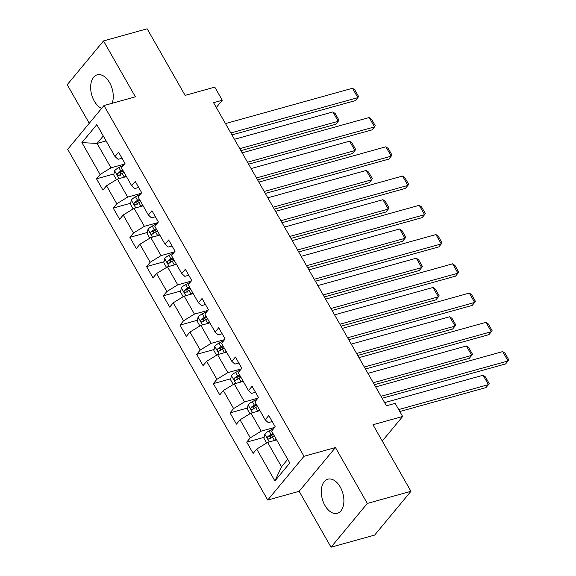 <?xml version="1.0" encoding="UTF-8"?>
<svg xmlns="http://www.w3.org/2000/svg" width="576" height="576" viewBox="0 0 576 576"><rect width="100%" height="100%" fill="white"/><g stroke="black" fill="none" stroke-linecap="round" stroke-linejoin="round"><path stroke-width="0.86" d="M340.243 487.022A17.705 10.67 -105.5 0 0 327.852 479.189A17.705 10.67 -105.5 0 0 324.95 505.476A17.705 10.67 -105.5 0 0 337.334 513.302A17.705 10.67 -105.5 0 0 340.243 487.022M112.126 103.284A17.705 10.67 -105.5 0 0 109.598 82.656A17.705 10.67 -105.5 0 0 97.207 74.822A17.705 10.67 -105.5 0 0 94.298 101.102A17.705 10.67 -105.5 0 0 101.599 108.418M331.034 547.2L374.666 535.075L410.947 491.306L367.315 503.438L335.441 447.545L304.02 456.278L267.739 500.04L299.16 491.306L331.034 547.2L367.315 503.438M304.02 456.278L103.975 105.552L67.694 149.314L267.739 500.04M103.975 105.552L135.389 96.818L103.507 40.925L67.226 84.694L89.251 123.307M103.507 40.925L147.139 28.8L185.119 95.378L214.79 87.134L222.278 100.267L213.552 102.686L386.424 405.778L395.15 403.351L402.646 416.484L372.974 424.728L410.947 491.306M81.907 142.61L100.094 174.492L96.516 178.812L102.938 190.066L106.517 185.746L116.784 203.753L113.206 208.073L119.628 219.326L123.206 215.006L133.474 233.014L129.895 237.326L136.31 248.58L139.896 244.267L150.163 262.274L146.585 266.587L153 277.841L156.578 273.521L166.853 291.528L163.274 295.848L169.69 307.102L173.268 302.782L183.542 320.789L179.964 325.102L186.379 336.355L189.958 332.042L200.232 350.05L196.646 354.362L203.069 365.616L206.647 361.303L216.914 379.303L213.336 383.623L219.758 394.877L223.337 390.557L233.604 408.564L230.026 412.884L236.448 424.13L240.026 419.818L250.294 437.825L246.715 442.138L253.138 453.391L256.716 449.078L274.903 480.96L289.807 462.982L271.62 431.1L275.198 426.78L268.776 415.526L265.198 419.846L254.93 401.839L258.509 397.519L252.086 386.266L248.508 390.586L238.241 372.578L241.819 368.266L235.404 357.012L231.818 361.325L221.551 343.325L225.13 339.005L218.714 327.751L215.136 332.071L204.862 314.064L208.44 309.744L202.025 298.49L198.446 302.81L188.172 284.803L191.75 280.49L185.335 269.237L181.757 273.55L171.482 255.542L175.068 251.23L168.646 239.976L165.067 244.296L154.8 226.289L158.378 221.969L151.956 210.715L148.378 215.035L138.11 197.028L141.689 192.715L135.266 181.462L131.688 185.774L121.421 167.767L124.999 163.454L118.577 152.201L114.998 156.521L96.811 124.632L81.907 142.61L97.092 143.438L111.002 167.825L124.481 164.074M265.198 419.846L268.258 422.633L272.203 421.538M274.68 427.399L261.202 431.15L250.927 413.143L259.949 410.638M250.294 437.825L261.202 431.15M240.026 419.818L250.927 413.143M248.508 390.586L251.568 393.379L255.521 392.278M257.99 398.146L244.512 401.89L234.238 383.89L243.259 381.377M233.604 408.564L244.512 401.89M223.337 390.557L234.238 383.89M231.818 361.325L234.878 364.118L238.831 363.017M241.301 368.885L227.822 372.636L217.548 354.629L226.57 352.123M216.914 379.303L227.822 372.636M206.647 361.303L217.548 354.629M215.136 332.071L218.189 334.858L222.142 333.763M224.611 339.624L211.133 343.375L200.866 325.368L209.88 322.862M200.232 350.05L211.133 343.375M189.958 332.042L200.866 325.368M198.446 302.81L201.506 305.597L205.452 304.502M207.929 310.37L194.443 314.114L184.176 296.114L193.19 293.602M183.542 320.789L194.443 314.114M173.268 302.782L184.176 296.114M181.757 273.55L184.817 276.343L188.762 275.242M191.239 281.11L177.754 284.861L167.486 266.854L176.508 264.348M166.853 291.528L177.754 284.861M156.578 273.521L167.486 266.854M165.067 244.296L168.127 247.082L172.073 245.988M174.55 251.849L161.064 255.6L150.797 237.593L159.818 235.087M150.163 262.274L161.064 255.6M139.896 244.267L150.797 237.593M148.378 215.035L151.438 217.822L155.383 216.727M157.86 222.595L144.374 226.339L134.107 208.332L143.129 205.826M133.474 233.014L144.374 226.339M123.206 215.006L134.107 208.332M131.688 185.774L134.748 188.568L138.694 187.466M141.17 193.334L127.685 197.086L117.418 179.078L126.439 176.573M116.784 203.753L127.685 197.086M106.517 185.746L117.418 179.078M114.998 156.521L118.058 159.307L122.011 158.213M106.114 140.933L97.092 143.438L103.284 135.972M100.094 174.492L111.002 167.825M382.277 441.043L402.646 416.484M216.288 107.489L222.278 100.267M276.638 439.898L267.617 442.404L281.527 466.783L287.712 459.317M274.903 480.96L281.527 466.783M256.716 449.078L267.617 442.404M96.516 178.812L113.954 173.966M121.428 171.886L123.451 171.324M113.206 208.073L130.644 203.227M138.118 201.146L140.134 200.585M129.895 237.326L147.334 232.481M154.807 230.407L156.823 229.846M146.585 266.587L164.023 261.742M171.497 259.661L173.513 259.099M163.274 295.848L180.713 291.002M188.179 288.922L190.202 288.36M179.964 325.102L197.402 320.256M204.869 318.182L206.892 317.621M196.646 354.362L214.092 349.517M221.558 347.436L223.582 346.874M213.336 383.623L230.774 378.778M238.248 376.697L240.271 376.135M230.026 412.884L247.464 408.031M254.938 405.958L256.961 405.396M246.715 442.138L264.154 437.292M271.627 435.218L273.643 434.657M335.441 447.545L299.16 491.306M225.461 123.574L352.498 88.265L357.84 97.646L355.392 100.606L231.934 134.921M230.81 132.955L357.84 97.646L358.574 96.494L354.83 89.928L352.498 88.265M123.365 177.422A6.012 1.858 -29.7 0 1 124.2 176.954L126.086 175.961M240.898 150.631L335.779 124.258L338.234 121.298L239.774 148.666M116.438 179.676L113.746 174.96L114.638 170.719A6.012 1.858 -29.7 0 1 118.85 167.58L123.703 165.017M234.425 139.291L332.885 111.924L335.218 113.587L338.962 120.154L338.234 121.298L332.885 111.924M122.774 170.143L120.881 171.144A6.012 1.858 150.3 0 0 117.619 173.34C117.007 175.075 117.439 175.824 118.908 175.586A6.012 1.858 -29.7 0 1 122.17 173.39L124.056 172.397M120.442 175.162L120.132 172.642A3.067 0.943 -29.7 0 1 121.061 172.08L123.228 170.935M118.519 175.802L118.908 175.586M242.15 152.834L369.18 117.526L374.53 126.907L372.082 129.859L248.623 164.174M247.5 162.216L374.53 126.907L375.264 125.755L371.52 119.189L369.18 117.526M258.84 182.095L385.87 146.786L391.219 156.161L388.771 159.12L265.313 193.435M264.19 191.47L391.219 156.161L391.954 155.009L388.21 148.45L385.87 146.786M140.047 206.683A6.012 1.858 -29.7 0 1 140.89 206.215L142.776 205.214M257.587 179.892L352.469 153.518L354.924 150.559L256.464 177.926M133.128 208.937L130.435 204.221L131.328 199.98A6.012 1.858 -29.7 0 1 135.54 196.834L140.393 194.278M251.114 168.552L349.574 141.185L351.907 142.848L355.651 149.407L354.924 150.559L349.574 141.185M139.464 199.404L137.57 200.398A6.012 1.858 150.3 0 0 134.309 202.594C133.697 204.336 134.122 205.085 135.598 204.847A6.012 1.858 -29.7 0 1 138.852 202.651L140.746 201.65M137.131 204.422L136.822 201.895A3.067 0.943 -29.7 0 1 137.75 201.341L139.918 200.196M135.209 205.063L135.598 204.847M156.737 235.944A6.012 1.858 -29.7 0 1 157.579 235.476L159.466 234.475M274.27 209.146L369.158 182.772L371.606 179.82L273.154 207.187M149.818 238.198L147.125 233.482L148.018 229.241A6.012 1.858 -29.7 0 1 152.23 226.094L157.082 223.531M267.804 197.806L366.264 170.438L368.597 172.102L372.341 178.668L371.606 179.82L366.264 170.438M156.154 228.658L154.26 229.658A6.012 1.858 150.3 0 0 150.998 231.854C150.386 233.597 150.811 234.346 152.28 234.108A6.012 1.858 -29.7 0 1 155.542 231.912L157.435 230.911M153.814 233.676L153.511 231.156A3.067 0.943 -29.7 0 1 154.44 230.602L156.607 229.457M151.898 234.324L152.28 234.108M275.53 211.356L402.559 176.04L407.909 185.422L405.461 188.381L281.995 222.696M280.879 220.73L407.909 185.422L408.643 184.27L404.899 177.703L402.559 176.04M292.219 240.61L419.249 205.301L424.598 214.682L422.15 217.634L298.685 251.95M297.569 249.991L424.598 214.682L425.333 213.53L421.582 206.964L419.249 205.301M308.909 269.87L435.938 234.562L441.288 243.936L438.833 246.895L315.374 281.21M314.258 279.245L441.288 243.936L442.015 242.784L438.271 236.225L435.938 234.562M173.426 265.198A6.012 1.858 -29.7 0 1 174.262 264.73L176.155 263.736M290.959 238.406L385.848 212.033L388.296 209.074L289.843 236.441M166.5 267.451L163.814 262.735L164.707 258.494A6.012 1.858 -29.7 0 1 168.919 255.355L173.772 252.792M284.494 227.066L382.946 199.699L385.286 201.362L389.03 207.929L388.296 209.074L382.946 199.699M172.836 257.918L170.95 258.919A6.012 1.858 150.3 0 0 167.688 261.115C167.076 262.85 167.501 263.599 168.97 263.362A6.012 1.858 -29.7 0 1 172.231 261.166L174.125 260.172M170.503 262.937L170.201 260.417A3.067 0.943 -29.7 0 1 171.13 259.855L173.29 258.718M168.588 263.578L168.97 263.362M190.116 294.458A6.012 1.858 -29.7 0 1 190.951 293.99L192.845 292.99M307.649 267.667L402.538 241.294L404.986 238.334L306.533 265.702M183.19 296.712L180.504 291.996L181.397 287.755A6.012 1.858 -29.7 0 1 185.602 284.616L190.454 282.053M301.183 256.327L399.636 228.96L401.976 230.623L405.72 237.182L404.986 238.334L399.636 228.96M189.526 287.179L187.639 288.173A6.012 1.858 150.3 0 0 184.378 290.369C183.766 292.111 184.19 292.86 185.659 292.622A6.012 1.858 -29.7 0 1 188.921 290.426L190.814 289.426M187.193 292.198L186.89 289.67A3.067 0.943 -29.7 0 1 187.819 289.116L189.979 287.971M185.278 292.838L185.659 292.622M206.806 323.719A6.012 1.858 -29.7 0 1 207.641 323.251L209.534 322.25M324.338 296.928L419.227 270.547L421.675 267.595L323.215 294.962M199.879 325.973L197.194 321.257L198.079 317.016A6.012 1.858 -29.7 0 1 202.291 313.87L207.144 311.306M317.873 285.581L416.326 258.214L418.666 259.877L422.41 266.443L421.675 267.595L416.326 258.214M206.215 316.44L204.329 317.434A6.012 1.858 150.3 0 0 201.067 319.63C200.455 321.372 200.88 322.121 202.349 321.883A6.012 1.858 -29.7 0 1 205.61 319.687L207.504 318.686M203.882 321.451L203.58 318.931A3.067 0.943 -29.7 0 1 204.502 318.377L206.669 317.232M201.967 322.099L202.349 321.883M223.495 352.973A6.012 1.858 -29.7 0 1 224.33 352.505L226.224 351.511M341.028 326.182L435.917 299.808L438.365 296.849L339.905 324.216M216.569 355.226L213.876 350.51L214.769 346.27A6.012 1.858 -29.7 0 1 218.981 343.13L223.834 340.567M334.555 314.842L433.015 287.474L435.355 289.138L439.099 295.704L438.365 296.849L433.015 287.474M222.905 345.694L221.018 346.694A6.012 1.858 150.3 0 0 217.757 348.89C217.138 350.626 217.57 351.382 219.038 351.137A6.012 1.858 -29.7 0 1 222.3 348.941L224.186 347.947M220.572 350.712L220.262 348.192A3.067 0.943 -29.7 0 1 221.191 347.63L223.358 346.493M218.65 351.353L219.038 351.137M240.185 382.234A6.012 1.858 -29.7 0 1 241.02 381.766L242.914 380.765M357.718 355.442L452.599 329.069L455.054 326.11L356.594 353.477M233.258 384.487L230.566 379.771L231.458 375.53A6.012 1.858 -29.7 0 1 235.67 372.391L240.523 369.828M351.245 344.102L449.705 316.735L452.038 318.398L455.782 324.958L455.054 326.11L449.705 316.735M239.594 374.954L237.701 375.955A6.012 1.858 150.3 0 0 234.446 378.144C233.827 379.886 234.259 380.635 235.728 380.398A6.012 1.858 -29.7 0 1 238.99 378.202L240.876 377.201M237.262 379.973L236.952 377.446A3.067 0.943 -29.7 0 1 237.881 376.891L240.048 375.746M235.339 380.614L235.728 380.398M256.874 411.494A6.012 1.858 -29.7 0 1 257.71 411.026L259.596 410.026M374.407 384.703L469.289 358.322L471.744 355.37L373.284 382.738M249.948 413.748L247.255 409.032L248.148 404.791A6.012 1.858 -29.7 0 1 252.36 401.645L257.213 399.082M367.934 373.356L466.394 345.989L468.727 347.652L472.471 354.218L471.744 355.37L466.394 345.989M256.284 404.215L254.39 405.209A6.012 1.858 150.3 0 0 251.129 407.405C250.517 409.147 250.949 409.896 252.418 409.658A6.012 1.858 -29.7 0 1 255.679 407.462L257.566 406.462M253.951 409.226L253.642 406.706A3.067 0.943 -29.7 0 1 254.57 406.152L256.738 405.007M252.029 409.874L252.418 409.658M325.598 299.131L452.628 263.815L457.978 273.197L455.522 276.156L332.064 310.471M330.948 308.506L457.978 273.197L458.705 272.045L454.961 265.478L452.628 263.815M342.288 328.385L469.318 293.076L474.667 302.458L472.212 305.41L348.754 339.732M347.63 337.766L474.667 302.458L475.394 301.306L471.65 294.739L469.318 293.076M358.97 357.646L486.007 322.337L491.357 331.711L488.902 334.67L365.443 368.986M364.32 367.02L491.357 331.711L492.084 330.566L488.34 324L486.007 322.337M375.66 386.906L502.69 351.598L508.039 360.972L505.591 363.931L382.133 398.246M381.01 396.281L508.039 360.972L508.774 359.82L505.03 353.254L502.69 351.598M273.564 440.748A6.012 1.858 -29.7 0 1 274.399 440.28L276.286 439.286M399.823 411.53L485.978 387.583L488.434 384.624L398.7 409.572M266.638 443.002L263.945 438.286L264.838 434.045A6.012 1.858 -29.7 0 1 269.05 430.906L273.902 428.342M384.624 402.617L483.084 375.25L485.417 376.913L489.161 383.479L488.434 384.624L483.084 375.25M272.974 433.469L271.08 434.47A6.012 1.858 150.3 0 0 267.818 436.666C267.206 438.401 267.631 439.157 269.107 438.912A6.012 1.858 -29.7 0 1 272.362 436.716L274.255 435.722M270.641 438.487L270.331 435.967A3.067 0.943 -29.7 0 1 271.26 435.406L273.427 434.268M268.718 439.128L269.107 438.912M114.617 170.827L119.059 178.618M122.17 173.39L124.2 176.954M118.85 167.58L120.881 171.144M120.132 172.642L117.619 173.34M131.306 200.088L135.749 207.878M138.852 202.651L140.89 206.215M135.54 196.834L137.57 200.398M136.822 201.895L134.309 202.594M147.996 229.342L152.438 237.139M155.542 231.912L157.579 235.476M152.23 226.094L154.26 229.658M153.511 231.156L150.998 231.854M164.686 258.602L169.128 266.393M172.231 261.166L174.262 264.73M168.919 255.355L170.95 258.919M170.201 260.417L167.688 261.115M181.368 287.863L185.818 295.654M188.921 290.426L190.951 293.99M185.602 284.616L187.639 288.173M186.89 289.67L184.378 290.369M198.058 317.117L202.507 324.914M205.61 319.687L207.641 323.251M202.291 313.87L204.329 317.434M203.58 318.931L201.067 319.63M214.747 346.378L219.197 354.168M222.3 348.941L224.33 352.505M218.981 343.13L221.018 346.694M220.262 348.192L217.757 348.89M231.437 375.638L235.879 383.429M238.99 378.202L241.02 381.766M235.67 372.391L237.701 375.955M236.952 377.446L234.446 378.144M248.126 404.892L252.569 412.69M255.679 407.462L257.71 411.026M252.36 401.645L254.39 405.209M253.642 406.706L251.129 407.405M264.816 434.153L269.258 441.95M272.362 436.716L274.399 440.28M269.05 430.906L271.08 434.47M270.331 435.967L267.818 436.666"/></g></svg>
